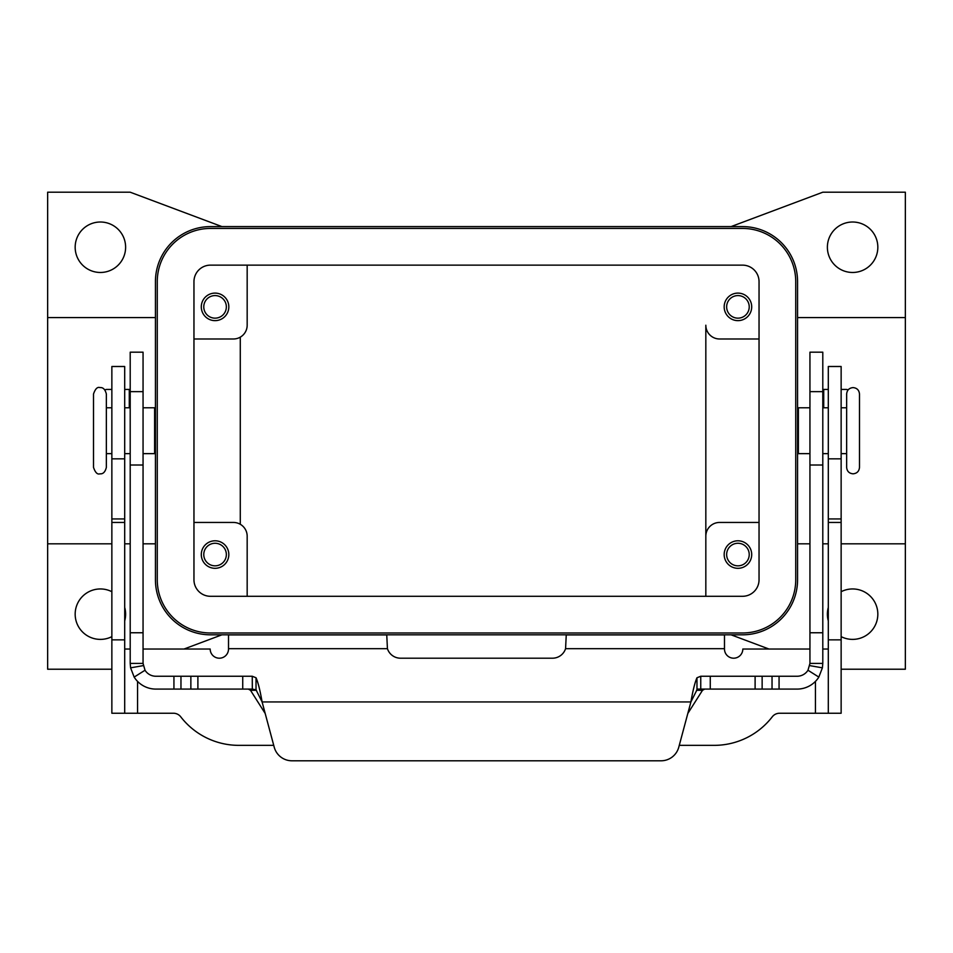 <?xml version="1.0" encoding="UTF-8"?>
<svg xmlns="http://www.w3.org/2000/svg" width="953" height="953" viewBox="0 0 953 953"><rect width="100%" height="100%" fill="white"/><g stroke="black" fill="none" stroke-linecap="round" stroke-linejoin="round"><path stroke-width="1.43" d="M859.487 394.018C859.106 390.122 856.961 387.978 853.066 387.597C849.159 387.978 847.026 390.122 846.645 394.018L846.645 467.399C847.026 471.306 849.159 473.438 853.066 473.82C856.961 473.438 859.106 471.306 859.487 467.399L859.487 394.018L859.487 467.399M93.513 394.018L93.513 467.399C95.276 472.581 97.409 474.713 99.934 473.82C103.067 474.165 105.199 472.021 106.355 467.399L106.355 394.018C105.199 389.396 103.067 387.263 99.934 387.597C97.409 386.704 95.276 388.848 93.513 394.018M125.617 247.244A25.231 25.231 0 0 1 100.399 272.475A25.231 25.231 0 0 1 75.168 247.244A25.231 25.231 0 0 1 100.399 222.013A25.231 25.231 0 0 1 125.617 247.244M124.7 607.43A25.231 25.231 0 0 1 124.7 620.915M111.858 636.64A25.231 25.231 0 0 1 75.168 614.173A25.231 25.231 0 0 1 111.858 591.706M841.142 591.706A25.231 25.231 0 0 1 877.832 614.173A25.231 25.231 0 0 1 841.142 636.64M828.3 620.915A25.231 25.231 0 0 1 828.3 607.43M877.832 247.244A25.231 25.231 0 0 1 852.601 272.475A25.231 25.231 0 0 1 827.383 247.244A25.231 25.231 0 0 1 852.601 222.013A25.231 25.231 0 0 1 877.832 247.244M809.943 407.777L798.388 407.777L798.388 453.64L809.943 453.64M841.142 407.777L846.645 407.777L846.645 453.64L841.142 453.64M143.057 407.777L154.612 407.777L154.612 453.64L143.057 453.64M726.651 306.866A11.281 11.281 0 0 0 737.944 318.159A11.281 11.281 0 0 0 749.225 306.866A11.281 11.281 0 0 0 737.944 295.585A11.281 11.281 0 0 0 726.651 306.866M751.703 306.866A13.759 13.759 0 0 1 737.944 320.637A13.759 13.759 0 0 1 724.173 306.866A13.759 13.759 0 0 1 737.944 293.107A13.759 13.759 0 0 1 751.703 306.866M203.775 554.551A11.281 11.281 0 0 0 215.056 565.832A11.281 11.281 0 0 0 226.349 554.551A11.281 11.281 0 0 0 215.056 543.27A11.281 11.281 0 0 0 203.775 554.551M228.827 554.551A13.759 13.759 0 0 1 215.056 568.31A13.759 13.759 0 0 1 201.297 554.551A13.759 13.759 0 0 1 215.056 540.792A13.759 13.759 0 0 1 228.827 554.551M203.775 306.866A11.281 11.281 0 0 0 215.056 318.159A11.281 11.281 0 0 0 226.349 306.866A11.281 11.281 0 0 0 215.056 295.585A11.281 11.281 0 0 0 203.775 306.866M228.827 306.866A13.759 13.759 0 0 1 215.056 320.637A13.759 13.759 0 0 1 201.297 306.866A13.759 13.759 0 0 1 215.056 293.107A13.759 13.759 0 0 1 228.827 306.866M726.651 554.551A11.281 11.281 0 0 0 737.944 565.832A11.281 11.281 0 0 0 749.225 554.551A11.281 11.281 0 0 0 737.944 543.27A11.281 11.281 0 0 0 726.651 554.551M751.703 554.551A13.759 13.759 0 0 1 737.944 568.31A13.759 13.759 0 0 1 724.173 554.551A13.759 13.759 0 0 1 737.944 540.792A13.759 13.759 0 0 1 751.703 554.551M155.434 317.599L47.65 317.599L47.65 543.818L111.858 543.818M124.7 543.818L130.204 543.818M143.057 543.818L155.434 543.818M47.65 317.599L47.65 192.208L130.204 192.208L221.942 226.6M111.858 669.22L47.65 669.22L47.65 543.818M221.942 634.817L184.024 649.029M731.058 226.6L822.796 192.208L905.35 192.208L905.35 317.599L797.566 317.599M905.35 317.599L905.35 543.818L841.142 543.818M828.3 543.818L822.796 543.818M809.943 543.818L797.566 543.818M905.35 543.818L905.35 669.22L841.142 669.22M797.566 281.647L797.566 579.781A55.036 55.036 0 0 1 742.53 634.817L210.47 634.817A55.036 55.036 0 0 1 155.434 579.781L155.434 281.647A55.036 55.036 0 0 1 210.47 226.6L742.53 226.6A55.036 55.036 0 0 1 797.566 281.647M768.976 649.029L731.058 634.817M240.287 337.136L240.287 524.281M759.041 522.447L719.586 522.447A13.759 13.759 0 0 0 705.828 536.205L705.828 325.223A13.759 13.759 0 0 0 719.586 338.982L759.041 338.982M193.959 522.447L233.414 522.447A13.759 13.759 0 0 1 247.172 536.205L247.172 596.292M705.828 536.205L705.828 596.292L705.828 536.205M193.959 338.982L233.414 338.982A13.759 13.759 0 0 0 247.172 325.223L247.172 265.137M795.731 281.647A53.201 53.201 0 0 0 742.53 228.434L210.47 228.434A53.201 53.201 0 0 0 157.269 281.647L157.269 579.781A53.201 53.201 0 0 0 210.47 632.983L742.53 632.983A53.201 53.201 0 0 0 795.731 579.781L795.731 281.647M193.959 579.781L193.959 281.647A16.511 16.511 0 0 1 210.47 265.137L742.53 265.137A16.511 16.511 0 0 1 759.041 281.647L759.041 579.781A16.511 16.511 0 0 1 742.53 596.292L210.47 596.292A16.511 16.511 0 0 1 193.959 579.781M809.943 649.029L742.828 649.029A9.173 9.173 0 0 1 733.655 658.201A9.173 9.173 0 0 1 724.483 649.029L724.483 634.924L566.249 634.924L565.57 648.683A13.759 13.759 0 0 1 552.49 658.201L400.51 658.201A13.759 13.759 0 0 1 387.43 648.683L386.751 634.924L228.517 634.924L228.517 649.029A9.173 9.173 0 0 1 219.345 658.201A9.173 9.173 0 0 1 210.172 649.029L143.057 649.029M828.3 649.029L822.796 649.029M679.263 745.353L714.178 745.353A73.381 73.381 0 0 0 772.264 716.811A9.173 9.173 0 0 1 779.518 713.249L828.3 713.249L828.3 366.5L841.142 366.5L841.142 458.846L828.3 458.846M828.3 713.249L841.142 713.249L841.142 458.846M273.737 745.353L238.822 745.353A73.381 73.381 0 0 1 180.736 716.811A9.173 9.173 0 0 0 173.482 713.249L124.7 713.249L124.7 366.5L111.858 366.5L111.858 458.846L124.7 458.846M382.165 634.924L386.751 634.924M130.204 649.029L124.7 649.029M124.7 713.249L111.858 713.249L111.858 458.846M696.977 689.09L700.753 689.09L696.977 689.841L690.901 701.932C692.926 690.317 694.951 682.265 696.977 677.762L700.753 676.249L797.101 676.249A12.842 12.842 0 0 0 807.977 670.245L809.943 663.407L809.943 352.181L822.796 352.181L822.796 663.407L822.403 667.839L818.841 677.095A25.683 25.683 0 0 1 797.101 689.09L700.669 689.09M143.057 372.528L143.057 352.181L130.204 352.181L130.204 663.407L143.057 663.407L143.057 372.528M143.057 663.407L145.023 670.245L134.159 677.095A25.683 25.683 0 0 0 155.899 689.09L252.331 689.09L252.247 676.249L256.023 677.762C258.049 682.229 260.074 690.294 262.099 701.932L256.023 689.841L252.247 689.09M248.328 689.09L250.496 690.294L265.196 713.487M130.204 389.432L124.7 389.432M252.331 676.249L155.899 676.249A12.842 12.842 0 0 1 145.023 670.245M134.159 677.095L130.597 667.839L130.204 663.407M291.952 760.792A18.345 18.345 0 0 1 274.226 747.2L262.099 701.932L690.901 701.932L678.774 747.2A18.345 18.345 0 0 1 661.048 760.792L291.952 760.792M104.878 389.92A4.586 4.586 0 0 1 106.927 389.432L111.858 389.432M687.804 713.487L702.504 690.294L704.672 689.09M700.753 676.249L700.753 689.09M661.048 760.792A18.345 18.345 0 0 0 678.774 747.2M809.943 663.407L822.796 663.407M828.3 389.432L822.796 389.432M846.073 389.432A4.586 4.586 0 0 1 848.122 389.92A4.586 4.586 0 0 0 846.073 389.432L841.142 389.432M724.483 648.683L565.57 648.683M815.446 713.249L815.446 681.383M841.142 639.856L828.3 639.856M841.142 522.447L828.3 522.447M841.142 518.932L828.3 518.932M387.43 648.683L228.517 648.683M137.554 681.383L137.554 713.249M111.858 639.856L124.7 639.856M111.858 522.447L124.7 522.447M111.858 518.932L124.7 518.932M822.796 391.635L809.943 391.635M129.286 407.777L129.286 389.432M256.023 689.841L256.023 677.762M242.729 689.09L242.729 676.249M143.248 665.623L130.597 667.839M173.934 689.09L173.934 676.249M180.963 689.09L180.963 676.249M190.862 689.09L190.862 676.249M197.89 689.09L197.89 676.249M130.204 391.635L143.057 391.635M130.204 632.756L143.057 632.756M130.204 465.016L143.057 465.016M702.504 690.294L696.524 690.294M256.476 690.294L250.496 690.294M696.977 689.841L696.977 677.762M809.752 665.623L822.403 667.839M807.977 670.245L818.841 677.095M822.796 632.756L809.943 632.756M823.714 389.432L823.714 407.777M822.796 465.016L809.943 465.016M779.066 689.09L779.066 676.249M772.037 689.09L772.037 676.249M762.138 689.09L762.138 676.249M755.11 689.09L755.11 676.249M710.271 689.09L710.271 676.249M822.796 407.777L828.3 407.777M797.566 416.949L798.388 416.949M130.204 453.64L124.7 453.64M111.858 453.64L106.355 453.64M155.434 444.467L154.612 444.467M154.612 416.949L155.434 416.949M106.355 407.777L111.858 407.777M124.7 407.777L130.204 407.777M797.566 444.467L798.388 444.467M822.796 453.64L828.3 453.64"/></g></svg>
